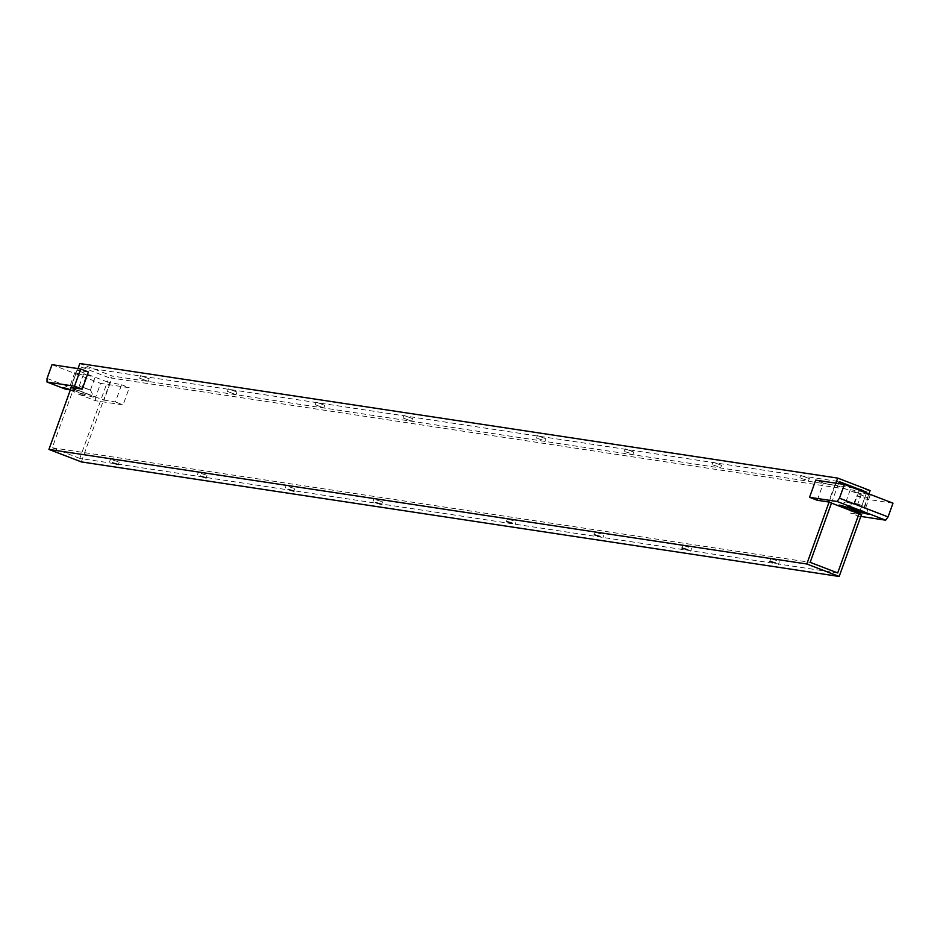<?xml version="1.0" encoding="UTF-8"?>
<svg xmlns="http://www.w3.org/2000/svg" width="940" height="940" viewBox="0 0 940 940"><rect width="100%" height="100%" fill="white"/><g stroke="black" fill="none" stroke-linecap="round" stroke-linejoin="round"><path stroke-width="0.7" stroke-dasharray="4.7 3.53" d="M831.489 503.088L837.681 485.91L868.043 497.601L861.863 514.779M859.019 513.687L866.492 492.96M861.451 514.627L868.913 493.899M893 503.182L864.318 498.846L856.634 495.885L850.442 513.064L861.416 514.721M864.318 498.846L858.138 516.025L850.442 513.064M858.138 516.025L860.805 516.424M868.043 497.601L856.634 495.885M817.248 500.268L823.428 483.089L837.681 485.91L838.515 483.571M823.428 483.089L815.732 480.129M853.931 491.585L861.428 493.888L853.931 491.585M862.709 492.913L870.205 495.216L862.709 492.913M862.18 505.509L854.683 503.206L862.18 505.509M853.403 504.181L845.906 501.878L853.403 504.181M829.057 502.148L835.895 483.172M834.837 484.817L828.657 501.995M113.458 460.248L119.227 462.022L113.458 460.248M201.242 473.525L207.012 475.288L201.242 473.525M289.026 486.791L294.796 488.565L289.026 486.791M376.811 500.057L382.568 501.831L376.811 500.057M513.17 520.678L507.4 518.904L513.17 520.678M600.954 533.944L595.185 532.169L600.954 533.944M688.738 547.221L682.969 545.447L688.738 547.221M776.522 560.487L770.753 558.712L776.522 560.487M148.966 378.714L140.612 375.612L148.966 378.714M148.038 381.299L139.684 378.186L148.038 381.299M236.751 391.992L228.397 388.878L236.751 391.992M235.822 394.565L227.468 391.451L235.822 394.565M324.535 405.257L316.181 402.144L324.535 405.257M323.607 407.831L315.252 404.729L323.607 407.831M412.319 418.523L403.965 415.421L412.319 418.523M411.391 421.108L403.037 417.995L411.391 421.108M545.74 438.698L537.398 435.596L545.74 438.698M542.227 439.944L536.47 438.169L542.227 439.944M633.525 451.976L625.182 448.862L633.525 451.976M630.011 453.209L624.254 451.435L630.011 453.209M721.309 465.241L712.966 462.128L721.309 465.241M717.796 466.475L712.038 464.713L717.796 466.475M809.093 478.507L800.751 475.405L809.093 478.507M805.58 479.753L799.823 477.978L805.58 479.753M837.693 572.954L79.818 458.391L101.156 399.124L103.588 400.064L112.248 376.012L79.853 363.533M81.322 461.904L103.588 400.064L115.397 401.944L121.589 384.765L107.336 381.946L108.887 377.657L81.357 367.046L839.22 481.609M71.193 387.586L73.626 388.514L81.357 367.046M79.818 458.391L52.288 447.781L73.626 388.514L101.156 399.124L107.336 381.946L77.374 370.407L78.02 368.609M52.288 447.781L810.151 562.343M863.132 491.667L108.887 377.657M870.111 490.574L112.248 376.012M71.228 387.491L76.974 370.243L88.383 371.97M110.168 383.038L103.987 400.217M70.418 389.712A11.433 0.764 19.8 0 1 84.976 395.646A11.433 0.764 19.8 0 1 77.362 393.731L95.586 400.745L123.093 404.905L115.397 401.944M86.656 393.707A11.433 0.764 19.8 0 1 93.753 396.974A11.433 0.764 19.8 0 1 82.744 393.872A11.433 0.764 19.8 0 1 72.274 389.242A11.433 0.764 19.8 0 1 86.656 393.707M47.071 378.421L95.657 397.138L100.604 383.391L129.274 387.727L123.093 404.905M52.017 364.673L100.604 383.391M121.589 384.765L129.274 387.727M91.086 376.27L83.59 373.967L91.086 376.27M82.309 374.943L74.812 372.639L82.309 374.943M95.657 397.138L95.586 400.745M70.347 389.912L77.362 393.731M74.178 386.387L70.5 384.636L81.674 388.69L74.178 386.387M82.955 387.715L79.277 385.964L90.452 390.018L82.955 387.715M76.974 370.243L70.782 387.421M859.019 491.185L854.683 503.206L847.704 506.46M865.869 507.212L869.183 514.192M870.205 495.216L865.881 507.236M845.93 501.866L838.927 505.144M861.428 493.888L857.092 505.908L860.406 512.864M850.23 489.858L845.906 501.878M118.299 464.595L119.227 462.022M109.686 461.505L110.615 458.92M206.083 477.873L207.012 475.288M197.471 474.771L198.399 472.197M293.868 491.138L294.796 488.565M285.255 488.036L286.183 485.463M381.652 504.404L382.568 501.831M373.039 501.314L373.967 498.729M515.073 524.579L516.001 522.005M506.472 521.477L507.4 518.904M602.857 537.856L603.786 535.271M594.256 534.754L595.185 532.169M690.641 551.122L691.57 548.549M682.041 548.02L682.969 545.447M778.426 564.388L779.354 561.814M769.825 561.298L770.753 558.712M148.285 381.288L149.213 378.703M139.684 378.186L140.612 375.612M236.069 394.553L236.998 391.98M227.468 391.451L228.397 388.878M323.853 407.831L324.782 405.246M315.252 404.729L316.181 402.144M411.638 421.096L412.566 418.523M403.037 417.995L403.965 415.421M545.071 441.271L545.999 438.686M536.47 438.169L537.398 435.596M632.855 454.537L633.783 451.964M624.254 451.435L625.182 448.862M720.639 467.803L721.568 465.23M712.038 464.713L712.966 462.128M808.423 481.08L809.352 478.495M799.823 477.978L800.751 475.405M74.812 372.639L70.477 384.66L63.497 387.914M85.998 376.67L81.674 388.69L84.976 395.646M83.59 373.967L79.254 385.988L72.274 389.242M90.452 389.994L93.753 396.974M94.775 377.998L90.452 390.018"/><path stroke-width="1.41" d="M861.416 514.721L828.657 501.995L817.248 500.268L809.552 497.307L837.058 501.466L855.283 508.481A11.433 0.764 19.8 0 0 847.704 506.46A11.433 0.764 19.8 0 0 858.173 511.09A11.433 0.764 19.8 0 0 869.183 514.192A11.433 0.764 19.8 0 0 867.42 513.158L855.283 508.481M860.805 516.424L885.644 520.184L867.42 513.158M845.988 508.493A11.433 0.764 19.8 0 1 838.927 505.144A11.433 0.764 19.8 0 1 849.901 508.34A11.433 0.764 19.8 0 1 860.406 512.864A11.433 0.764 19.8 0 1 845.988 508.493M885.644 520.184L888.053 516.918L839.467 498.2L844.414 484.464L815.732 480.129L809.552 497.307M888.053 516.918L893 503.182L844.414 484.464M839.467 498.2L837.058 501.466M112.53 462.832L118.299 464.595L112.53 462.832M200.314 476.098L206.083 477.873L200.314 476.098M288.098 489.364L293.868 491.138L288.098 489.364M375.882 502.642L381.652 504.404L375.882 502.642M512.241 523.251L506.472 521.477L512.241 523.251M600.026 536.517L594.256 534.754L600.026 536.517M687.81 549.794L682.041 548.02L687.81 549.794M775.594 563.06L769.825 561.298L775.594 563.06M806.802 563.988L839.185 576.467L81.322 461.904L48.927 449.426L806.802 563.988L829.057 502.148M78.02 368.609L79.853 363.533L837.716 478.096L870.111 490.574L868.913 493.899M48.927 449.426L71.228 387.491M831.489 503.088L810.151 562.343L837.693 572.954L859.019 513.687M839.185 576.467L861.451 514.627M835.895 483.172L837.716 478.096M838.515 483.571L839.22 481.609L866.75 492.219L863.132 491.667M866.492 492.96L866.75 492.219M80.687 369.009L74.507 386.187L47 382.028L47.071 378.421L52.017 364.673L80.687 369.009L88.383 371.97L82.203 389.148L71.193 387.586M74.507 386.187L82.203 389.148M47 382.028L65.224 389.043A11.433 0.764 19.8 0 1 63.497 387.914A11.433 0.764 19.8 0 1 70.418 389.712M65.224 389.043L70.347 389.912"/></g></svg>
